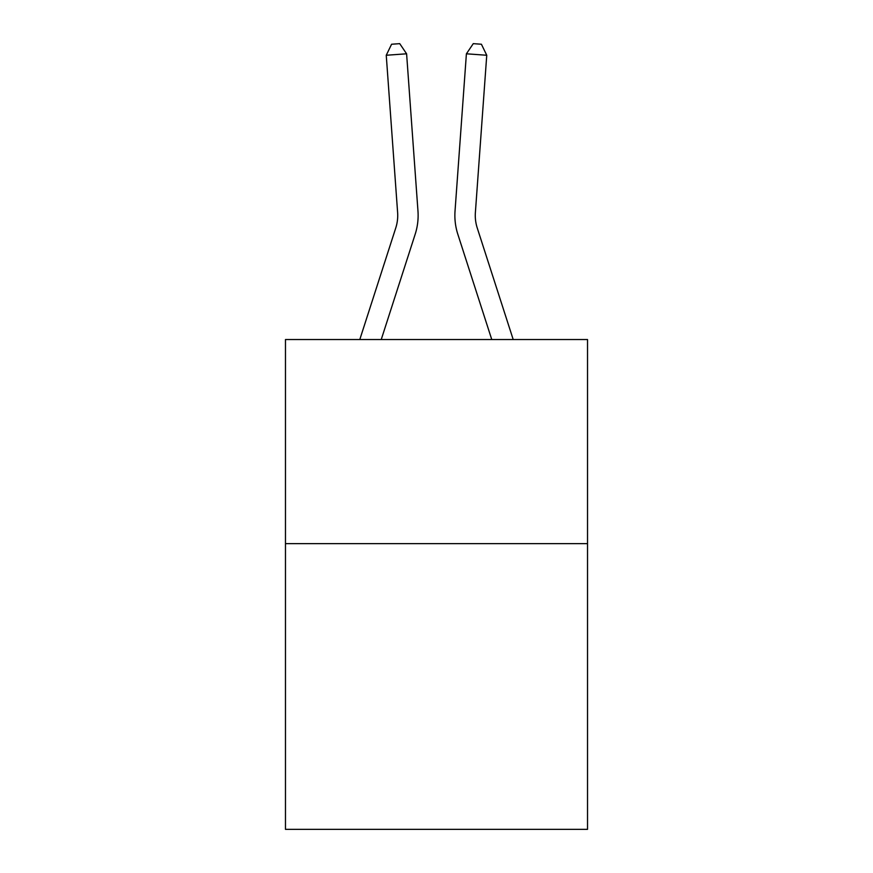 <?xml version="1.0" encoding="UTF-8"?>
<svg xmlns="http://www.w3.org/2000/svg" width="873" height="873" viewBox="0 0 873 873"><rect width="100%" height="100%" fill="white"/><g stroke="black" fill="none" stroke-linecap="round" stroke-linejoin="round"><path stroke-width="1.31" d="M587.529 543.628L587.529 829.35L285.471 829.35L285.471 339.542L587.529 339.542L587.529 543.628L285.471 543.628M417.971 211.037L406.6 53.799L417.971 211.037A61.23 61.23 61.1 0 1 415.177 234.248L381.239 339.542M359.796 339.542L395.753 227.984A40.813 40.813 0 0 0 397.619 212.51L386.248 55.261L391.584 44.239L399.725 43.65L406.6 53.799L386.248 55.261M513.204 339.542L477.247 227.984A40.813 40.813 0 0 1 475.381 212.51L486.752 55.261L466.4 53.799L455.029 211.037A61.23 61.23 179.3 0 0 457.823 234.248L491.761 339.542M395.753 227.984A40.813 40.813 -118.9 0 0 397.619 212.51A40.813 40.813 -118.9 0 1 395.753 227.984A40.813 40.813 -118.9 0 0 397.619 212.51A40.813 40.813 -118.9 0 1 395.753 227.984A40.813 40.813 -118.9 0 0 397.619 212.51A40.813 40.813 -118.9 0 1 395.753 227.984A40.813 40.813 -118.9 0 0 397.619 212.51A40.813 40.813 -118.9 0 1 395.753 227.984A40.813 40.813 -118.9 0 0 397.619 212.51A40.813 40.813 -118.9 0 1 395.753 227.984A40.813 40.813 -118.9 0 0 397.619 212.51A40.813 40.813 -118.9 0 1 395.753 227.984A40.813 40.813 -118.9 0 0 397.619 212.51A40.813 40.813 -118.9 0 1 395.753 227.984A40.813 40.813 -118.9 0 0 397.619 212.51A40.813 40.813 -118.9 0 1 395.753 227.984A40.813 40.813 -118.9 0 0 397.619 212.51A40.813 40.813 -118.9 0 1 395.753 227.984A40.813 40.813 -118.9 0 0 397.619 212.51A40.813 40.813 -118.9 0 1 395.753 227.984A40.813 40.813 -118.9 0 0 397.619 212.51A40.813 40.813 -118.9 0 1 395.753 227.984A40.813 40.813 -118.9 0 0 397.619 212.51A40.813 40.813 -118.9 0 1 395.753 227.984A40.813 40.813 -118.9 0 0 397.619 212.51A40.813 40.813 -118.9 0 1 395.753 227.984A40.813 40.813 -118.9 0 0 397.619 212.51A40.813 40.813 -118.9 0 1 395.753 227.984A40.813 40.813 -118.9 0 0 397.619 212.51A40.813 40.813 -118.9 0 1 395.753 227.984A40.813 40.813 -118.9 0 0 397.619 212.51A40.813 40.813 -118.9 0 1 395.753 227.984A40.813 40.813 -118.9 0 0 397.619 212.51A40.813 40.813 -118.9 0 1 395.753 227.984A40.813 40.813 -118.9 0 0 397.619 212.51A40.813 40.813 -118.9 0 1 395.753 227.984A40.813 40.813 -118.9 0 0 397.619 212.51A40.813 40.813 -118.9 0 1 395.753 227.984A40.813 40.813 -118.9 0 0 397.619 212.51A40.813 40.813 -118.9 0 1 395.753 227.984A40.813 40.813 -118.9 0 0 397.619 212.51A40.813 40.813 -118.9 0 1 395.753 227.984A40.813 40.813 -118.9 0 0 397.619 212.51A40.813 40.813 -118.9 0 1 395.753 227.984A40.813 40.813 -118.9 0 0 397.619 212.51A40.813 40.813 -118.9 0 1 395.753 227.984A40.813 40.813 -118.9 0 0 397.619 212.51A40.813 40.813 -118.9 0 1 395.753 227.984A40.813 40.813 -118.9 0 0 397.619 212.51A40.813 40.813 -118.9 0 1 395.753 227.984A40.813 40.813 -118.9 0 0 397.619 212.51A40.813 40.813 -118.9 0 1 395.753 227.984A40.813 40.813 -118.9 0 0 397.619 212.51A40.813 40.813 -118.9 0 1 395.753 227.984A40.813 40.813 -118.9 0 0 397.619 212.51A40.813 40.813 -118.9 0 1 395.753 227.984A40.813 40.813 -118.9 0 0 397.619 212.51A40.813 40.813 -118.9 0 1 395.753 227.984A40.813 40.813 -118.9 0 0 397.619 212.51A40.813 40.813 -118.9 0 1 395.753 227.984A40.813 40.813 -118.9 0 0 397.619 212.51A40.813 40.813 -118.9 0 1 395.753 227.984A40.813 40.813 -118.9 0 0 397.619 212.51A40.813 40.813 -118.9 0 1 395.753 227.984A40.813 40.813 -118.9 0 0 397.619 212.51A40.813 40.813 -118.9 0 1 395.753 227.984A40.813 40.813 -118.9 0 0 397.619 212.51A40.813 40.813 -118.9 0 1 395.753 227.984A40.813 40.813 -118.9 0 0 397.619 212.51A40.813 40.813 -118.9 0 1 395.753 227.984A40.813 40.813 -118.9 0 0 397.619 212.51M477.247 227.984A40.813 40.813 -0.7 0 1 475.381 212.51A40.813 40.813 -0.7 0 0 477.247 227.984A40.813 40.813 -0.7 0 1 475.381 212.51A40.813 40.813 -0.7 0 0 477.247 227.984A40.813 40.813 -0.7 0 1 475.381 212.51A40.813 40.813 -0.7 0 0 477.247 227.984A40.813 40.813 -0.7 0 1 475.381 212.51A40.813 40.813 -0.7 0 0 477.247 227.984A40.813 40.813 -0.7 0 1 475.381 212.51A40.813 40.813 -0.7 0 0 477.247 227.984A40.813 40.813 -0.7 0 1 475.381 212.51A40.813 40.813 -0.7 0 0 477.247 227.984A40.813 40.813 -0.7 0 1 475.381 212.51A40.813 40.813 -0.7 0 0 477.247 227.984A40.813 40.813 -0.7 0 1 475.381 212.51A40.813 40.813 -0.7 0 0 477.247 227.984A40.813 40.813 -0.7 0 1 475.381 212.51A40.813 40.813 -0.7 0 0 477.247 227.984A40.813 40.813 -0.7 0 1 475.381 212.51A40.813 40.813 -0.7 0 0 477.247 227.984A40.813 40.813 -0.7 0 1 475.381 212.51A40.813 40.813 -0.7 0 0 477.247 227.984A40.813 40.813 -0.7 0 1 475.381 212.51A40.813 40.813 -0.7 0 0 477.247 227.984A40.813 40.813 -0.7 0 1 475.381 212.51A40.813 40.813 -0.7 0 0 477.247 227.984A40.813 40.813 -0.7 0 1 475.381 212.51A40.813 40.813 -0.7 0 0 477.247 227.984A40.813 40.813 -0.7 0 1 475.381 212.51A40.813 40.813 -0.7 0 0 477.247 227.984A40.813 40.813 -0.7 0 1 475.381 212.51A40.813 40.813 -0.7 0 0 477.247 227.984A40.813 40.813 -0.7 0 1 475.381 212.51A40.813 40.813 -0.7 0 0 477.247 227.984A40.813 40.813 -0.7 0 1 475.381 212.51A40.813 40.813 -0.7 0 0 477.247 227.984A40.813 40.813 -0.7 0 1 475.381 212.51A40.813 40.813 -0.7 0 0 477.247 227.984A40.813 40.813 -0.7 0 1 475.381 212.51A40.813 40.813 -0.7 0 0 477.247 227.984A40.813 40.813 -0.7 0 1 475.381 212.51A40.813 40.813 -0.7 0 0 477.247 227.984A40.813 40.813 -0.7 0 1 475.381 212.51A40.813 40.813 -0.7 0 0 477.247 227.984A40.813 40.813 -0.7 0 1 475.381 212.51A40.813 40.813 -0.7 0 0 477.247 227.984A40.813 40.813 -0.7 0 1 475.381 212.51A40.813 40.813 -0.7 0 0 477.247 227.984A40.813 40.813 -0.7 0 1 475.381 212.51A40.813 40.813 -0.7 0 0 477.247 227.984A40.813 40.813 -0.7 0 1 475.381 212.51A40.813 40.813 -0.7 0 0 477.247 227.984A40.813 40.813 -0.7 0 1 475.381 212.51A40.813 40.813 -0.7 0 0 477.247 227.984A40.813 40.813 -0.7 0 1 475.381 212.51A40.813 40.813 -0.7 0 0 477.247 227.984A40.813 40.813 -0.7 0 1 475.381 212.51A40.813 40.813 -0.7 0 0 477.247 227.984A40.813 40.813 -0.7 0 1 475.381 212.51A40.813 40.813 -0.7 0 0 477.247 227.984A40.813 40.813 -0.7 0 1 475.381 212.51A40.813 40.813 -0.7 0 0 477.247 227.984A40.813 40.813 -0.7 0 1 475.381 212.51A40.813 40.813 -0.7 0 0 477.247 227.984A40.813 40.813 -0.7 0 1 475.381 212.51A40.813 40.813 -0.7 0 0 477.247 227.984A40.813 40.813 -0.7 0 1 475.381 212.51A40.813 40.813 -0.7 0 0 477.247 227.984A40.813 40.813 -0.7 0 1 475.381 212.51A40.813 40.813 -0.7 0 0 477.247 227.984A40.813 40.813 -0.7 0 1 475.381 212.51M486.752 55.261L481.416 44.239L473.275 43.65L466.4 53.799L455.029 211.037"/></g></svg>
